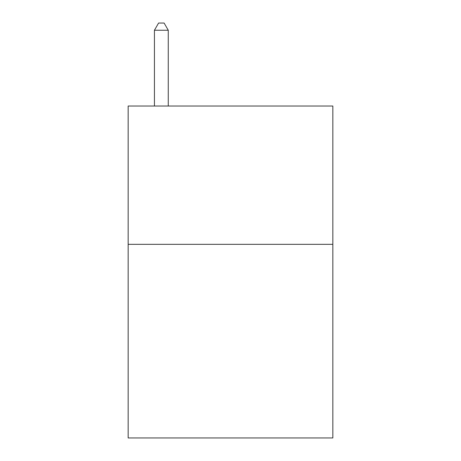 <?xml version="1.0" encoding="UTF-8"?>
<svg xmlns="http://www.w3.org/2000/svg" width="461" height="461" viewBox="0 0 461 461"><rect width="100%" height="100%" fill="white"/><g stroke="black" fill="none" stroke-linecap="round" stroke-linejoin="round"><path stroke-width="0.69" d="M332.842 244.33L332.842 437.95L128.158 437.95L128.158 106.03L332.842 106.03L332.842 244.33L128.158 244.33M168.265 106.03L168.265 30.242L154.435 30.242L154.435 106.03M154.435 30.242L158.584 23.05L164.116 23.05L168.265 30.242"/></g></svg>
